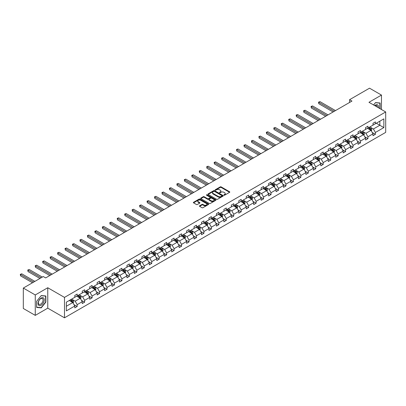 <?xml version="1.0" encoding="UTF-8"?>
<svg xmlns="http://www.w3.org/2000/svg" width="406" height="406" viewBox="0 0 406 406"><rect width="100%" height="100%" fill="white"/><g stroke="black" fill="none" stroke-linecap="round" stroke-linejoin="round"><path stroke-width="0.61" d="M223.965 195.195A0.467 0.269 0 0 0 224.619 195.195L229.603 192.317A0.665 0.381 0 0 0 229.796 192.043A0.665 0.381 0 0 0 229.603 191.774L221.158 186.897A0.665 0.381 0 0 0 220.219 186.897L215.236 189.775A0.467 0.269 0 0 0 215.896 190.155L216.54 189.785A2.121 1.228 0 0 1 219.539 189.785L220.245 190.191A2.121 1.228 0 0 1 220.869 191.053A2.121 1.228 0 0 1 220.245 191.921L219.6 192.297A0.467 0.269 0 0 0 220.255 192.672L220.9 192.302A2.121 1.228 0 0 1 223.904 192.302L224.609 192.708A2.121 1.228 0 0 1 225.228 193.576A2.121 1.228 0 0 1 224.609 194.438L223.965 194.814A0.467 0.269 0 0 0 223.965 195.195L223.965 194.814M199.63 205.801A0.665 0.381 0 0 0 199.432 206.075A0.665 0.381 0 0 0 199.63 206.344L201.995 207.71A0.665 0.381 0 0 0 202.934 207.71L208.471 204.517A0.665 0.381 0 0 0 208.664 204.243A0.665 0.381 0 0 0 208.471 203.974L200.026 199.097A0.665 0.381 0 0 0 199.087 199.097L193.555 202.295A0.665 0.381 0 0 0 193.357 202.564A0.665 0.381 0 0 0 193.555 202.838L196.413 204.487A0.665 0.381 0 0 0 197.352 204.487L199.722 203.122A0.665 0.381 0 0 0 199.914 202.848A0.665 0.381 0 0 0 199.722 202.579L198.301 201.762A1.776 1.025 0 0 1 197.783 201.036A1.776 1.025 0 0 1 198.879 200.087A1.776 1.025 0 0 1 200.813 200.31L206.37 203.523A1.776 1.025 0 0 1 206.893 204.243A1.776 1.025 0 0 1 205.796 205.192A1.776 1.025 0 0 1 203.863 204.969L202.934 204.436A0.665 0.381 0 0 0 201.995 204.436L199.63 205.801L199.63 206.344L201.995 204.984L201.995 204.436M47.766 287.742L35.266 294.959L23.32 288.062L23.32 308.479L35.266 315.376L47.766 308.159L64.493 317.817L64.493 297.4L47.766 287.742L47.766 308.159M381.473 109.508L381.473 95.08L368.973 102.297L385.7 111.954L64.493 297.4M381.473 95.08L369.521 88.183L349.571 99.703L349.571 102.459M23.32 288.062L43.275 276.542L45.665 277.917L351.961 101.079L349.571 99.703M216.586 199.29A0.665 0.381 0 0 0 217.525 199.29L223.061 196.093A0.665 0.381 0 0 0 223.254 195.824A0.665 0.381 0 0 0 223.061 195.55L214.617 190.678A0.665 0.381 0 0 0 213.678 190.678L208.141 193.87A0.665 0.381 0 0 0 207.948 194.144A0.665 0.381 0 0 0 208.141 194.413L216.586 199.29M206.71 195.291A0.467 0.269 0 0 1 207.182 195.357L215.759 200.31L210.232 203.502A0.665 0.381 0 0 1 209.293 203.502L200.848 198.625L200.848 198.082A0.665 0.381 0 0 0 200.655 198.356A0.665 0.381 0 0 0 200.848 198.625M200.848 198.082L203.218 196.717A0.665 0.381 0 0 1 204.157 196.717L207.578 198.691A0.665 0.381 0 0 0 208.517 198.691L210.09 197.788A0.665 0.381 0 0 0 210.283 197.514A0.665 0.381 0 0 0 210.09 197.245L206.522 195.184A0.467 0.269 0 0 1 207.182 194.809L215.764 199.762A0.665 0.381 0 0 1 215.962 200.031A0.665 0.381 0 0 1 215.764 200.305L215.764 199.762M35.266 294.959L35.266 315.376M66.335 302.186L74.79 297.304L74.79 295.456L77.181 294.076L77.181 295.923L82.245 293L82.245 291.148L84.636 289.772L84.636 291.62L89.701 288.696L89.701 286.844L92.091 285.464L92.091 287.316L97.161 284.388L97.161 282.54L99.546 281.16L99.546 283.012L104.616 280.084L104.616 278.237L107.001 276.856L107.001 278.704L112.071 275.781L112.071 273.933L114.456 272.553L114.456 274.4L119.526 271.477L119.526 269.63L121.917 268.249L121.917 270.097L126.982 267.173L126.982 265.326L129.372 263.946L129.372 265.793L134.437 262.87L134.437 261.017L136.827 259.642L136.827 261.489L141.892 258.566L141.892 256.714L144.282 255.333L144.282 257.186L149.347 254.257L149.347 252.41L151.737 251.03L151.737 252.882L156.802 249.954L156.802 248.107L159.193 246.726L159.193 248.573L164.257 245.65L164.257 243.803L166.648 242.423L166.648 244.27L171.713 241.347L171.713 239.499L174.103 238.119L174.103 239.966L179.168 237.043L179.168 235.191L181.558 233.815L181.558 235.663L186.623 232.739L186.623 230.887L189.013 229.507L189.013 231.359L194.078 228.431L194.078 226.584L196.468 225.203L196.468 227.055L201.533 224.127L201.533 222.28L203.924 220.9L203.924 222.747L208.988 219.824L208.988 217.976L211.379 216.596L211.379 218.443L216.444 215.52L216.444 213.673L218.834 212.292L218.834 214.14L223.904 211.216L223.904 209.369L226.289 207.989L226.289 209.836L231.359 206.913L231.359 205.06L233.744 203.685L233.744 205.532L238.814 202.609L238.814 200.757L241.205 199.376L241.205 201.229L246.269 198.301L246.269 196.453L248.66 195.073L248.66 196.925L253.725 193.997L253.725 192.15L256.115 190.769L256.115 192.617L261.18 189.693L261.18 187.846L263.57 186.466L263.57 188.313L268.635 185.39L268.635 183.542L271.025 182.162L271.025 184.009L276.09 181.086L276.09 179.234L278.48 177.858L278.48 179.706L283.545 176.783L283.545 174.93L285.936 173.55L285.936 175.402L291 172.474L291 170.627L293.391 169.246L293.391 171.099L298.456 168.17L298.456 166.323L300.846 164.943L300.846 166.79L305.911 163.867L305.911 162.019L308.301 160.639L308.301 162.486L313.366 159.563L313.366 157.716L315.756 156.335L315.756 158.183L320.821 155.259L320.821 153.412L323.212 152.032L323.212 153.879L328.276 150.956L328.276 149.103L330.667 147.728L330.667 149.575L335.732 146.652L335.732 144.8L338.122 143.419L338.122 145.272L343.192 142.344L343.192 140.496L345.577 139.116L345.577 140.968L350.647 138.04L350.647 136.193L353.032 134.812L353.032 136.66L358.102 133.736L358.102 131.889L360.492 130.509L360.492 132.356L365.557 129.433L365.557 127.585L367.948 126.205L367.948 128.052L373.012 125.129L373.012 123.277L375.403 121.901L375.403 123.749L383.858 118.867L383.858 127.585L375.403 132.468L375.403 134.315L373.012 135.695L373.012 133.848L367.948 136.771L367.948 138.619L365.557 139.999L365.557 138.152L360.492 141.075L360.492 142.927L358.102 144.303L358.102 142.455L353.032 145.378L353.032 147.231L350.647 148.611L350.647 146.759L345.577 149.687L345.577 151.534L343.192 152.915L343.192 151.062L338.122 153.991L338.122 155.838L335.732 157.218L335.732 155.371L330.667 158.294L330.667 160.142L328.276 161.522L328.276 159.675L323.212 162.598L323.212 164.445L320.821 165.826L320.821 163.978L315.756 166.902L315.756 168.749L313.366 170.129L313.366 168.282L308.301 171.205L308.301 173.057L305.911 174.433L305.911 172.586L300.846 175.514L300.846 177.361L298.456 178.741L298.456 176.889L293.391 179.817L293.391 181.665L291 183.045L291 181.198L285.936 184.121L285.936 185.968L283.545 187.349L283.545 185.501L278.48 188.425L278.48 190.272L276.09 191.652L276.09 189.805L271.025 192.728L271.025 194.575L268.635 195.956L268.635 194.109L263.57 197.032L263.57 198.884L261.18 200.26L261.18 198.412L256.115 201.335L256.115 203.188L253.725 204.568L253.725 202.716L248.66 205.644L248.66 207.491L246.269 208.872L246.269 207.019L241.205 209.948L241.205 211.795L238.814 213.175L238.814 211.328L233.744 214.251L233.744 216.099L231.359 217.479L231.359 215.632L226.289 218.555L226.289 220.402L223.904 221.783L223.904 219.935L218.834 222.858L218.834 224.706L216.444 226.086L216.444 224.239L211.379 227.162L211.379 229.014L208.988 230.39L208.988 228.542L203.924 231.471L203.924 233.318L201.533 234.698L201.533 232.846L196.468 235.774L196.468 237.622L194.078 239.002L194.078 237.155L189.013 240.078L189.013 241.925L186.623 243.306L186.623 241.458L181.558 244.382L181.558 246.229L179.168 247.609L179.168 245.762L174.103 248.685L174.103 250.532L171.713 251.913L171.713 250.066L166.648 252.989L166.648 254.841L164.257 256.216L164.257 254.369L159.193 257.292L159.193 259.145L156.802 260.525L156.802 258.673L151.737 261.601L151.737 263.448L149.347 264.829L149.347 262.976L144.282 265.905L144.282 267.752L141.892 269.132L141.892 267.285L136.827 270.208L136.827 272.056L134.437 273.436L134.437 271.589L129.372 274.512L129.372 276.359L126.982 277.74L126.982 275.892L121.917 278.815L121.917 280.663L119.526 282.043L119.526 280.196L114.456 283.119L114.456 284.971L112.071 286.347L112.071 284.499L107.001 287.428L107.001 289.275L104.616 290.655L104.616 288.803L99.546 291.731L99.546 293.579L97.161 294.959L97.161 293.112L92.091 296.035L92.091 297.882L89.701 299.263L89.701 297.415L84.636 300.338L84.636 302.186L82.245 303.566L82.245 301.719L77.181 304.642L77.181 306.489L74.79 307.87L74.79 306.022L66.335 310.905L66.335 302.186M64.493 317.817L385.7 132.371L385.7 111.954M76.704 296.197L80.241 298.243L75.176 301.166L72.41 299.567M75.176 301.166L77.181 304.642M80.241 298.243L82.245 301.719M74.79 296.862L75.176 297.08L77.181 295.923M84.159 291.894L87.696 293.939L82.631 296.862L79.865 295.263M82.631 296.862L84.636 300.338M87.696 293.939L89.701 297.415M82.245 292.559L82.631 292.777L84.636 291.62M91.614 287.59L95.151 289.63L90.086 292.559L87.32 290.96M90.086 292.559L92.091 296.035M95.151 289.63L97.161 293.112M89.701 288.255L90.086 288.473L92.091 287.316M99.069 283.286L102.606 285.327L97.541 288.255L94.776 286.656M97.541 288.255L99.546 291.731M102.606 285.327L104.616 288.803M97.161 283.946L97.541 284.17L99.546 283.012M106.524 278.983L110.062 281.023L104.997 283.946L102.231 282.353M104.997 283.946L107.001 287.428M110.062 281.023L112.071 284.499M104.616 279.643L104.997 279.866L107.001 278.704M113.979 274.679L117.517 276.719L112.452 279.643L109.686 278.049M112.452 279.643L114.456 283.119M117.517 276.719L119.526 280.196M112.071 275.339L112.452 275.562L114.456 274.4M121.435 270.376L124.972 272.416L119.907 275.339L117.141 273.74M119.907 275.339L121.917 278.815M124.972 272.416L126.982 275.892M119.526 271.035L119.907 271.254L121.917 270.097M128.89 266.067L132.427 268.112L127.362 271.035L124.596 269.437M127.362 271.035L129.372 274.512M132.427 268.112L134.437 271.589M126.982 266.732L127.362 266.95L129.372 265.793M136.345 261.763L139.882 263.809L134.817 266.732L132.051 265.133M134.817 266.732L136.827 270.208M139.882 263.809L141.892 267.285M134.437 262.428L134.817 262.646L136.827 261.489M143.805 257.46L147.337 259.5L142.273 262.428L139.507 260.83M142.273 262.428L144.282 265.905M147.337 259.5L149.347 262.976M141.892 258.125L142.273 258.343L144.282 257.186M151.26 253.156L154.793 255.196L149.728 258.125L146.962 256.526M149.728 258.125L151.737 261.601M154.793 255.196L156.802 258.673M149.347 253.816L149.728 254.039L151.737 252.882M158.716 248.853L162.253 250.893L157.183 253.816L154.417 252.222M157.183 253.816L159.193 257.292M162.253 250.893L164.257 254.369M156.802 249.512L157.183 249.736L159.193 248.573M166.171 244.549L169.708 246.589L164.638 249.512L161.872 247.919M164.638 249.512L166.648 252.989M169.708 246.589L171.713 250.066M164.257 245.209L164.638 245.432L166.648 244.27M173.626 240.24L177.163 242.286L172.093 245.209L169.327 243.61M172.093 245.209L174.103 248.685M177.163 242.286L179.168 245.762M171.713 240.905L172.093 241.123L174.103 239.966M181.081 235.937L184.618 237.982L179.553 240.905L176.783 239.307M179.553 240.905L181.558 244.382M184.618 237.982L186.623 241.458M179.168 236.602L179.553 236.82L181.558 235.663M188.536 231.633L192.074 233.673L187.009 236.602L184.243 235.003M187.009 236.602L189.013 240.078M192.074 233.673L194.078 237.155M186.623 232.298L187.009 232.516L189.013 231.359M195.991 227.33L199.529 229.37L194.464 232.298L191.698 230.699M194.464 232.298L196.468 235.774M199.529 229.37L201.533 232.846M194.078 227.989L194.464 228.213L196.468 227.055M203.447 223.026L206.984 225.066L201.919 227.989L199.153 226.396M201.919 227.989L203.924 231.471M206.984 225.066L208.988 228.542M201.533 223.686L201.919 223.909L203.924 222.747M210.902 218.722L214.439 220.762L209.374 223.686L206.608 222.092M209.374 223.686L211.379 227.162M214.439 220.762L216.444 224.239M208.988 219.382L209.374 219.605L211.379 218.443M218.357 214.419L221.894 216.459L216.829 219.382L214.063 217.783M216.829 219.382L218.834 222.858M221.894 216.459L223.904 219.935M216.444 215.078L216.829 215.297L218.834 214.14M225.812 210.11L229.349 212.155L224.285 215.078L221.519 213.48M224.285 215.078L226.289 218.555M229.349 212.155L231.359 215.632M223.904 210.775L224.285 210.993L226.289 209.836M233.267 205.806L236.805 207.852L231.74 210.775L228.974 209.176M231.74 210.775L233.744 214.251M236.805 207.852L238.814 211.328M231.359 206.471L231.74 206.69L233.744 205.532M240.722 201.503L244.26 203.543L239.195 206.471L236.429 204.873M239.195 206.471L241.205 209.948M244.26 203.543L246.269 207.019M238.814 202.168L239.195 202.386L241.205 201.229M248.178 197.199L251.715 199.239L246.65 202.168L243.884 200.569M246.65 202.168L248.66 205.644M251.715 199.239L253.725 202.716M246.269 197.859L246.65 198.082L248.66 196.925M255.633 192.896L259.17 194.936L254.105 197.859L251.339 196.265M254.105 197.859L256.115 201.335M259.17 194.936L261.18 198.412M253.725 193.555L254.105 193.779L256.115 192.617M263.093 188.592L266.625 190.632L261.56 193.555L258.795 191.962M261.56 193.555L263.57 197.032M266.625 190.632L268.635 194.109M261.18 189.252L261.56 189.475L263.57 188.313M270.548 184.283L274.08 186.329L269.016 189.252L266.25 187.653M269.016 189.252L271.025 192.728M274.08 186.329L276.09 189.805M268.635 184.948L269.016 185.166L271.025 184.009M278.003 179.98L281.541 182.025L276.471 184.948L273.705 183.35M276.471 184.948L278.48 188.425M281.541 182.025L283.545 185.501M276.09 180.645L276.471 180.863L278.48 179.706M285.459 175.676L288.996 177.716L283.926 180.645L281.16 179.046M283.926 180.645L285.936 184.121M288.996 177.716L291 181.198M283.545 176.341L283.926 176.559L285.936 175.402M292.914 171.373L296.451 173.413L291.381 176.341L288.615 174.742M291.381 176.341L293.391 179.817M296.451 173.413L298.456 176.889M291 172.032L291.381 172.256L293.391 171.099M300.369 167.069L303.906 169.109L298.836 172.032L296.07 170.439M298.836 172.032L300.846 175.514M303.906 169.109L305.911 172.586M298.456 167.729L298.836 167.952L300.846 166.79M307.824 162.765L311.361 164.806L306.297 167.729L303.526 166.135M306.297 167.729L308.301 171.205M311.361 164.806L313.366 168.282M305.911 163.425L306.297 163.648L308.301 162.486M315.279 158.457L318.817 160.502L313.752 163.425L310.986 161.827M313.752 163.425L315.756 166.902M318.817 160.502L320.821 163.978M313.366 159.122L313.752 159.34L315.756 158.183M322.734 154.153L326.272 156.198L321.207 159.122L318.441 157.523M321.207 159.122L323.212 162.598M326.272 156.198L328.276 159.675M320.821 154.818L321.207 155.036L323.212 153.879M330.19 149.85L333.727 151.895L328.662 154.818L325.896 153.219M328.662 154.818L330.667 158.294M333.727 151.895L335.732 155.371M328.276 150.514L328.662 150.733L330.667 149.575M337.645 145.546L341.182 147.586L336.117 150.514L333.351 148.916M336.117 150.514L338.122 153.991M341.182 147.586L343.192 151.062M335.732 146.211L336.117 146.429L338.122 145.272M345.1 141.242L348.637 143.282L343.572 146.211L340.807 144.612M343.572 146.211L345.577 149.687M348.637 143.282L350.647 146.759M343.192 141.902L343.572 142.125L345.577 140.968M352.555 136.939L356.092 138.979L351.028 141.902L348.262 140.309M351.028 141.902L353.032 145.378M356.092 138.979L358.102 142.455M350.647 137.598L351.028 137.822L353.032 136.66M360.01 132.635L363.548 134.675L358.483 137.598L355.717 136.005M358.483 137.598L360.492 141.075M363.548 134.675L365.557 138.152M358.102 133.295L358.483 133.518L360.492 132.356M367.466 128.326L371.003 130.372L365.938 133.295L363.172 131.696M365.938 133.295L367.948 136.771M371.003 130.372L373.012 133.848M365.557 128.991L365.938 129.209L367.948 128.052M376.311 123.226L379.843 125.266L373.393 128.991L370.627 127.393M373.393 128.991L375.403 132.468M383.858 127.585L379.843 125.266L379.843 121.181L383.858 118.867M373.012 124.688L373.393 124.906L375.403 123.749M66.335 306.271L72.786 302.546L69.248 300.506M72.786 302.546L74.79 306.022M372.221 132.483L375.403 134.315M364.766 136.786L367.948 138.619M357.31 141.09L360.492 142.927M349.855 145.394L353.032 147.231M342.4 149.697L345.577 151.534M334.945 154.001L338.122 155.838M327.49 158.31L330.667 160.142M320.035 162.613L323.212 164.445M312.579 166.917L315.756 168.749M305.124 171.22L308.301 173.057M297.669 175.524L300.846 177.361M290.214 179.828L293.391 181.665M282.759 184.136L285.936 185.968M275.304 188.44L278.48 190.272M267.848 192.743L271.025 194.575M260.388 197.047L263.57 198.884M252.933 201.351L256.115 203.188M245.478 205.654L248.66 207.491M238.023 209.958L241.205 211.795M230.567 214.266L233.744 216.099M223.112 218.57L226.289 220.402M215.657 222.874L218.834 224.706M208.202 227.177L211.379 229.014M200.747 231.481L203.924 233.318M193.292 235.784L196.468 237.622M185.836 240.093L189.013 241.925M178.381 244.397L181.558 246.229M170.926 248.7L174.103 250.532M163.471 253.004L166.648 254.841M156.016 257.308L159.193 259.145M148.56 261.611L151.737 263.448M141.105 265.915L144.282 267.752M133.645 270.223L136.827 272.056M126.19 274.527L129.372 276.359M118.735 278.831L121.917 280.663M111.28 283.134L114.456 284.971M103.824 287.438L107.001 289.275M96.369 291.741L99.546 293.579M88.914 296.05L92.091 297.882M81.459 300.354L84.636 302.186M74.004 304.657L77.181 306.489M380.107 108.722L380.107 103.002L375.494 102.591L373.591 104.961M45.853 302.13L45.853 295.979L41.245 295.568L36.631 301.308L36.631 307.454L41.245 307.865L45.853 302.13L45.614 301.993M224.148 195.256L224.609 194.992A2.121 1.228 0 0 0 225.228 194.124L225.228 193.576M220.869 191.053L220.869 191.607A2.121 1.228 0 0 1 220.245 192.474L219.788 192.738M229.603 191.774L229.603 192.317L221.158 187.45A0.665 0.381 0 0 0 220.219 187.45L215.424 190.221M223.051 196.098L214.617 191.226A0.665 0.381 0 0 0 213.678 191.226L208.151 194.418L208.141 193.87M221.889 196.012A0.467 0.269 0 0 0 221.889 195.631L214.475 191.353A0.467 0.269 0 0 0 213.82 191.353L213.14 191.744A2.121 1.228 0 0 0 212.516 192.611A2.121 1.228 0 0 0 213.14 193.479L218.205 196.402A2.121 1.228 0 0 0 221.209 196.402L221.889 196.012L221.889 196.565A0.467 0.269 0 0 0 222.021 196.372L222.021 195.824M212.516 192.611L212.516 193.165A2.121 1.228 0 0 0 213.14 194.032L213.14 193.479M221.889 196.565L221.209 196.956A2.121 1.228 0 0 1 218.205 196.956L213.14 194.032M200.858 198.63L203.218 197.265L203.218 196.717M210.283 197.514L210.283 198.067A0.665 0.381 0 0 1 210.09 198.336L208.517 199.244A0.665 0.381 0 0 1 207.578 199.244L204.157 197.265A0.665 0.381 0 0 0 203.218 197.265M211.135 200.747A1.776 1.025 0 0 0 213.069 200.965A1.776 1.025 0 0 0 214.16 200.021A1.776 1.025 0 0 0 213.642 199.295L211.683 198.164A0.665 0.381 0 0 0 210.744 198.164L209.176 199.072A0.665 0.381 0 0 0 208.978 199.341A0.665 0.381 0 0 0 209.176 199.615L211.135 200.747L211.135 201.295A1.776 1.025 0 0 0 213.069 201.518A1.776 1.025 0 0 0 214.16 200.574L214.16 200.021M208.978 199.341L208.978 199.894A0.665 0.381 0 0 0 209.176 200.168L209.176 199.615M211.135 201.295L209.176 200.168M206.893 204.243L206.893 204.797A1.776 1.025 0 0 1 205.796 205.746A1.776 1.025 0 0 1 203.863 205.522L202.934 204.984A0.665 0.381 0 0 0 201.995 204.984M197.783 201.036L197.783 201.589A1.776 1.025 0 0 0 198.301 202.31L198.301 201.762M199.711 203.127L198.301 202.31M208.461 204.522L200.026 199.65A0.665 0.381 0 0 0 199.087 199.65L193.56 202.843L193.555 202.295M40.757 307.586L41.245 307.865M371.368 131.001L371.805 129.732A1.791 1.035 -120 0 0 371.236 128.205L370.16 126.773M368.237 128.773L367.775 128.154M335.493 110.584L319.979 101.627L318.781 102.317L318.781 103.697L333.103 111.965M370.267 130.138L370.84 129.808A1.791 1.035 -120 0 0 370.328 128.727L369.252 127.296M368.805 127.555L369.988 129.133A0.913 0.528 60 0 1 370.15 129.407L370.84 129.808M368.678 127.626L369.754 129.062A1.791 1.035 60 0 1 370.201 129.905M318.781 103.697L318.517 102.165L334.3 111.274M318.517 102.165L319.979 101.627M363.913 135.305L364.349 134.036A1.791 1.035 -120 0 0 363.781 132.508L362.705 131.077M360.782 133.077L360.315 132.457M328.038 114.893L312.524 105.93L311.326 106.621L311.326 108.001L325.648 116.268M362.812 134.442L363.385 134.112A1.791 1.035 -120 0 0 362.873 133.036L361.797 131.6M361.35 131.859L362.533 133.437A0.913 0.528 60 0 1 362.695 133.716L363.385 134.112M361.223 131.935L362.299 133.366A1.791 1.035 60 0 1 362.746 134.208M311.326 108.001L311.062 106.468L326.845 115.583M311.062 106.468L312.524 105.93M356.458 139.608L356.894 138.339A1.791 1.035 -120 0 0 356.326 136.812L355.25 135.381M353.327 137.38L352.86 136.761M320.583 119.197L305.068 110.234L303.871 110.924L303.871 112.305L318.192 120.577M355.357 138.745L355.93 138.416A1.791 1.035 -120 0 0 355.417 137.34L354.342 135.903M353.895 136.167L355.077 137.741A0.913 0.528 60 0 1 355.24 138.02L355.93 138.416M353.768 136.238L354.844 137.67A1.791 1.035 60 0 1 355.291 138.517M303.871 112.305L303.607 110.772L319.39 119.887M303.607 110.772L305.068 110.234M378.428 107.752A4.395 2.537 120 0 0 374.692 105.601M377.316 107.113A3.324 1.918 120 0 0 376.626 105.55A3.324 1.918 120 0 0 374.931 105.738M373.601 104.966L375.403 102.723L379.869 103.124L379.869 108.585M379.574 102.951L379.869 103.124M43.838 301.902A4.395 2.537 120 0 0 42.701 297.659A4.395 2.537 120 0 0 38.458 301.425A4.395 2.537 120 0 0 39.595 305.667A4.395 2.537 120 0 0 43.838 301.902M42.747 301.592A3.324 1.918 120 0 0 42.376 298.532A3.324 1.918 120 0 0 38.677 301.232A3.324 1.918 120 0 0 39.047 304.292A3.324 1.918 120 0 0 42.747 301.592M36.677 307.22L36.677 301.262L41.148 295.705L45.614 296.106L45.614 302.064L41.148 307.621L36.631 307.195M45.32 295.933L45.614 296.106M349.003 143.912L349.439 142.643A1.791 1.035 -120 0 0 348.871 141.121L347.795 139.684M345.871 141.689L345.404 141.065M313.127 123.5L297.608 114.543L296.416 115.233L296.416 116.608L310.737 124.881M347.901 143.049L348.475 142.719A1.791 1.035 -120 0 0 347.962 141.643L346.886 140.212M346.44 140.471L347.622 142.044A0.913 0.528 60 0 1 347.785 142.323L348.475 142.719M346.313 140.542L347.389 141.973A1.791 1.035 60 0 1 347.835 142.821M296.416 116.608L296.152 115.081L311.935 124.19M296.152 115.081L297.608 114.543M341.547 148.215L341.984 146.947A1.791 1.035 -120 0 0 341.416 145.424L340.34 143.988M338.416 145.993L337.949 145.368M305.672 127.804L290.153 118.846L288.96 119.537L288.96 120.917L303.282 129.184M340.446 147.358L341.02 147.023A1.791 1.035 -120 0 0 340.507 145.947L339.431 144.516M338.985 144.775L340.162 146.348A0.913 0.528 60 0 1 340.329 146.627L341.02 147.023M338.858 144.846L339.934 146.277A1.791 1.035 60 0 1 340.38 147.124M288.96 120.917L288.696 119.384L304.48 128.494M288.696 119.384L290.153 118.846M334.092 152.519L334.529 151.25A1.791 1.035 -120 0 0 333.955 149.728L332.884 148.297M330.961 150.296L330.494 149.672M298.217 132.107L282.698 123.15L281.505 123.84L281.505 125.221L295.827 133.488M332.991 151.661L333.565 151.326A1.791 1.035 -120 0 0 333.052 150.25L331.976 148.819M331.529 149.078L332.707 150.656A0.913 0.528 60 0 1 332.874 150.93L333.565 151.326M331.403 149.149L332.478 150.58A1.791 1.035 60 0 1 332.925 151.428M281.505 125.221L281.241 123.688L297.025 132.798M281.241 123.688L282.698 123.15M326.632 156.828L327.074 155.559A1.791 1.035 -120 0 0 326.5 154.031L325.429 152.6M323.506 154.6L323.039 153.981M290.762 136.411L275.243 127.454L274.05 128.144L274.05 129.524L288.372 137.791M325.536 155.965L326.109 155.635A1.791 1.035 -120 0 0 325.597 154.554L324.521 153.123M324.074 153.382L325.252 154.96A0.913 0.528 60 0 1 325.419 155.234L326.109 155.635M323.947 153.453L325.023 154.889A1.791 1.035 60 0 1 325.465 155.731M274.05 129.524L273.786 127.991L289.569 137.101M273.786 127.991L275.243 127.454M319.177 161.131L319.618 159.862A1.791 1.035 -120 0 0 319.045 158.335L317.974 156.904M316.051 158.903L315.584 158.284M283.307 140.72L267.787 131.757L266.595 132.447L266.595 133.828L280.916 142.095M318.076 160.268L318.649 159.939A1.791 1.035 -120 0 0 318.137 158.858L317.066 157.426M316.619 157.685L317.796 159.264A0.913 0.528 60 0 1 317.964 159.538L318.649 159.939M316.492 157.756L317.563 159.193A1.791 1.035 60 0 1 318.01 160.035M266.595 133.828L266.331 132.295L282.109 141.405M266.331 132.295L267.787 131.757M311.722 165.435L312.163 164.166A1.791 1.035 -120 0 0 311.59 162.639L310.519 161.207M308.596 163.207L308.129 162.588M275.852 145.023L260.332 136.061L259.14 136.751L259.14 138.131L273.461 146.404M310.62 164.572L311.194 164.242A1.791 1.035 -120 0 0 310.681 163.166L309.611 161.73M309.164 161.989L310.341 163.567A0.913 0.528 60 0 1 310.509 163.846L311.194 164.242M309.037 162.065L310.108 163.496A1.791 1.035 60 0 1 310.554 164.344M259.14 138.131L258.876 136.599L274.654 145.713M258.876 136.599L260.332 136.061M304.267 169.738L304.708 168.47A1.791 1.035 -120 0 0 304.135 166.942L303.064 165.511M301.14 167.511L300.673 166.891M268.396 149.327L252.877 140.369L251.684 141.055L251.684 142.435L266.006 150.707M303.165 168.876L303.739 168.546A1.791 1.035 -120 0 0 303.226 167.47L302.155 166.039M301.704 166.298L302.886 167.871A0.913 0.528 60 0 1 303.054 168.15L303.739 168.546M301.582 166.369L302.653 167.8A1.791 1.035 60 0 1 303.099 168.647M251.684 142.435L251.421 140.907L267.199 150.017M251.421 140.907L252.877 140.369M296.811 174.042L297.253 172.773A1.791 1.035 -120 0 0 296.679 171.251L295.609 169.815M293.685 171.819L293.218 171.195M260.941 153.63L245.422 144.673L244.229 145.363L244.229 146.739L258.551 155.011M295.71 173.179L296.284 172.849A1.791 1.035 -120 0 0 295.771 171.774L294.7 170.342M294.248 170.601L295.431 172.174A0.913 0.528 60 0 1 295.598 172.454L296.284 172.849M294.127 170.672L295.198 172.103A1.791 1.035 60 0 1 295.644 172.951M244.229 146.739L243.965 145.211L259.744 154.321M243.965 145.211L245.422 144.673M289.356 178.346L289.798 177.077A1.791 1.035 -120 0 0 289.224 175.554L288.153 174.123M286.23 176.123L285.763 175.499M253.486 157.934L237.967 148.977L236.774 149.667L236.774 151.047L251.096 159.314M288.255 177.488L288.828 177.153A1.791 1.035 -120 0 0 288.316 176.077L287.245 174.646M286.793 174.905L287.976 176.483A0.913 0.528 60 0 1 288.143 176.757L288.828 177.153M286.672 174.976L287.742 176.407A1.791 1.035 60 0 1 288.189 177.255M236.774 151.047L236.51 149.515L252.288 158.624M236.51 149.515L237.967 148.977M281.901 182.654L282.343 181.38A1.791 1.035 -120 0 0 281.769 179.858L280.698 178.427M278.77 180.426L278.308 179.807M246.031 162.238L230.512 153.28L229.319 153.97L229.319 155.351L243.641 163.618M280.8 181.792L281.373 181.462A1.791 1.035 -120 0 0 280.861 180.381L279.79 178.95M279.338 179.208L280.521 180.787A0.913 0.528 60 0 1 280.688 181.061L281.373 181.462M279.216 179.279L280.287 180.711A1.791 1.035 60 0 1 280.734 181.558M229.319 155.351L229.055 153.818L244.833 162.928M229.055 153.818L230.512 153.28M274.446 186.958L274.887 185.689A1.791 1.035 -120 0 0 274.314 184.162L273.243 182.73M271.315 184.73L270.853 184.111M238.576 166.546L223.056 157.584L221.859 158.274L221.859 159.654L236.185 167.922M273.345 186.095L273.918 185.765A1.791 1.035 -120 0 0 273.405 184.684L272.335 183.253M271.883 183.512L273.065 185.09A0.913 0.528 60 0 1 273.233 185.364L273.918 185.765M271.761 183.583L272.832 185.019A1.791 1.035 60 0 1 273.279 185.862M221.859 159.654L221.6 158.122L237.378 167.231M221.6 158.122L223.056 157.584M266.991 191.262L267.432 189.993A1.791 1.035 -120 0 0 266.859 188.465L265.788 187.034M263.859 189.034L263.398 188.414M231.115 170.85L215.601 161.887L214.404 162.578L214.404 163.958L228.73 172.23M265.889 190.399L266.463 190.069A1.791 1.035 -120 0 0 265.95 188.993L264.879 187.557M264.428 187.816L265.61 189.394A0.913 0.528 60 0 1 265.778 189.673L266.463 190.069M264.306 187.892L265.377 189.323A1.791 1.035 60 0 1 265.823 190.165M214.404 163.958L214.145 162.425L229.923 171.54M214.145 162.425L215.601 161.887M259.535 195.565L259.977 194.296A1.791 1.035 -120 0 0 259.404 192.769L258.328 191.338M256.404 193.337L255.942 192.718M223.66 175.153L208.146 166.191L206.948 166.881L206.948 168.262L221.275 176.534M258.434 194.702L259.008 194.372A1.791 1.035 -120 0 0 258.495 193.297L257.424 191.86M256.973 192.124L258.155 193.698A0.913 0.528 60 0 1 258.317 193.977L259.008 194.372M256.851 192.195L257.922 193.626A1.791 1.035 60 0 1 258.368 194.474M206.948 168.262L206.69 166.729L222.468 175.844M206.69 166.729L208.146 166.191M252.08 199.869L252.517 198.6A1.791 1.035 -120 0 0 251.948 197.077L250.872 195.641M248.949 197.646L248.487 197.022M216.205 179.457L200.691 170.5L199.493 171.19L199.493 172.565L213.82 180.837M250.979 199.006L251.553 198.676A1.791 1.035 -120 0 0 251.04 197.6L249.964 196.169M249.517 196.428L250.7 198.001A0.913 0.528 60 0 1 250.862 198.28L251.553 198.676M249.391 196.499L250.466 197.93A1.791 1.035 60 0 1 250.913 198.778M199.493 172.565L199.229 171.038L215.013 180.147M199.229 171.038L200.691 170.5M244.625 204.172L245.062 202.904A1.791 1.035 -120 0 0 244.493 201.381L243.417 199.945M241.494 201.949L241.027 201.325M208.75 183.761L193.236 174.803L192.038 175.493L192.038 176.874L206.36 185.141M243.524 203.315L244.097 202.98A1.791 1.035 -120 0 0 243.585 201.904L242.509 200.473M242.062 200.731L243.245 202.305A0.913 0.528 60 0 1 243.407 202.584L244.097 202.98M241.935 200.803L243.011 202.234A1.791 1.035 60 0 1 243.458 203.081M192.038 176.874L191.774 175.341L207.557 184.451M191.774 175.341L193.236 174.803M237.17 208.481L237.606 207.207A1.791 1.035 -120 0 0 237.038 205.685L235.962 204.254M234.039 206.253L233.572 205.629M201.295 188.064L185.781 179.107L184.583 179.797L184.583 181.177L198.904 189.445M236.069 207.618L236.642 207.283A1.791 1.035 -120 0 0 236.13 206.207L235.054 204.776M234.607 205.035L235.79 206.613A0.913 0.528 60 0 1 235.952 206.887L236.642 207.283M234.48 205.106L235.556 206.537A1.791 1.035 60 0 1 236.003 207.385M184.583 181.177L184.319 179.645L200.102 188.754M184.319 179.645L185.781 179.107M229.715 212.785L230.151 211.516A1.791 1.035 -120 0 0 229.583 209.988L228.507 208.557M226.584 210.557L226.117 209.938M193.84 192.368L178.325 183.41L177.128 184.101L177.128 185.481L191.449 193.748M228.614 211.922L229.187 211.592A1.791 1.035 -120 0 0 228.674 210.511L227.599 209.08M227.152 209.339L228.334 210.917A0.913 0.528 60 0 1 228.497 211.191L229.187 211.592M227.025 209.41L228.101 210.846A1.791 1.035 60 0 1 228.548 211.688M177.128 185.481L176.864 183.948L192.647 193.058M176.864 183.948L178.325 183.41M222.26 217.088L222.696 215.819A1.791 1.035 -120 0 0 222.128 214.292L221.052 212.861M219.128 214.86L218.661 214.241M186.384 196.677L170.865 187.714L169.672 188.404L169.672 189.785L183.994 198.052M221.158 216.225L221.732 215.896A1.791 1.035 -120 0 0 221.219 214.815L220.143 213.383M219.697 213.642L220.879 215.221A0.913 0.528 60 0 1 221.042 215.5L221.732 215.896M219.57 213.713L220.646 215.15A1.791 1.035 60 0 1 221.092 215.992M169.672 189.785L169.409 188.252L185.192 197.367M169.409 188.252L170.865 187.714M214.804 221.392L215.241 220.123A1.791 1.035 -120 0 0 214.672 218.595L213.597 217.164M211.673 219.164L211.206 218.545M178.929 200.98L163.41 192.018L162.217 192.708L162.217 194.088L176.539 202.361M213.703 220.529L214.277 220.199A1.791 1.035 -120 0 0 213.764 219.123L212.688 217.687M212.242 217.946L213.419 219.524A0.913 0.528 60 0 1 213.586 219.803L214.277 220.199M212.115 218.022L213.191 219.453A1.791 1.035 60 0 1 213.637 220.301M162.217 194.088L161.953 192.556L177.737 201.67M161.953 192.556L163.41 192.018M207.344 225.695L207.786 224.427A1.791 1.035 -120 0 0 207.212 222.899L206.141 221.468M204.218 223.467L203.751 222.848M171.474 205.284L155.955 196.326L154.762 197.011L154.762 198.392L169.084 206.664M206.248 224.833L206.821 224.503A1.791 1.035 -120 0 0 206.309 223.427L205.233 221.996M204.786 222.255L205.964 223.828A0.913 0.528 60 0 1 206.131 224.107L206.821 224.503M204.66 222.326L205.735 223.757A1.791 1.035 60 0 1 206.177 224.604M154.762 198.392L154.498 196.864L170.281 205.974M154.498 196.864L155.955 196.326M199.889 229.999L200.331 228.73A1.791 1.035 -120 0 0 199.757 227.208L198.686 225.772M196.763 227.776L196.296 227.152M164.019 209.587L148.5 200.63L147.307 201.32L147.307 202.695L161.629 210.968M198.788 229.136L199.361 228.806A1.791 1.035 -120 0 0 198.849 227.73L197.778 226.299M197.331 226.558L198.509 228.131A0.913 0.528 60 0 1 198.676 228.411L199.361 228.806M197.204 226.629L198.275 228.06A1.791 1.035 60 0 1 198.722 228.908M147.307 202.695L147.043 201.168L162.826 210.278M147.043 201.168L148.5 200.63M192.434 234.303L192.875 233.034A1.791 1.035 -120 0 0 192.302 231.511L191.231 230.08M189.308 232.08L188.841 231.456M156.564 213.891L141.044 204.934L139.852 205.624L139.852 207.004L154.173 215.271M191.333 233.445L191.906 233.11A1.791 1.035 -120 0 0 191.393 232.034L190.323 230.603M189.876 230.862L191.053 232.44A0.913 0.528 60 0 1 191.221 232.714L191.906 233.11M189.749 230.933L190.82 232.364A1.791 1.035 60 0 1 191.267 233.211M139.852 207.004L139.588 205.472L155.366 214.581M139.588 205.472L141.044 204.934M184.979 238.611L185.42 237.337A1.791 1.035 -120 0 0 184.847 235.815L183.776 234.384M181.852 236.383L181.386 235.764M149.109 218.195L133.589 209.237L132.397 209.927L132.397 211.308L146.718 219.575M183.877 237.749L184.451 237.419A1.791 1.035 -120 0 0 183.938 236.338L182.867 234.907M182.421 235.165L183.598 236.744A0.913 0.528 60 0 1 183.766 237.018L184.451 237.419M182.294 235.236L183.365 236.668A1.791 1.035 60 0 1 183.811 237.515M132.397 211.308L132.133 209.775L147.911 218.885M132.133 209.775L133.589 209.237M177.523 242.915L177.965 241.646A1.791 1.035 -120 0 0 177.392 240.119L176.321 238.687M174.397 240.687L173.93 240.068M141.653 222.503L126.134 213.541L124.941 214.231L124.941 215.611L139.263 223.879M176.422 242.052L176.996 241.722A1.791 1.035 -120 0 0 176.483 240.641L175.412 239.21M174.961 239.469L176.143 241.047A0.913 0.528 60 0 1 176.311 241.321L176.996 241.722M174.839 239.54L175.91 240.976A1.791 1.035 60 0 1 176.356 241.819M124.941 215.611L124.678 214.079L140.456 223.188M124.678 214.079L126.134 213.541M170.068 247.218L170.51 245.95A1.791 1.035 -120 0 0 169.936 244.422L168.866 242.991M166.942 244.991L166.475 244.371M134.198 226.807L118.679 217.844L117.486 218.535L117.486 219.915L131.808 228.187M168.967 246.356L169.541 246.026A1.791 1.035 -120 0 0 169.028 244.95L167.957 243.514M167.505 243.773L168.688 245.351A0.913 0.528 60 0 1 168.855 245.63L169.541 246.026M167.384 243.849L168.454 245.28A1.791 1.035 60 0 1 168.901 246.122M117.486 219.915L117.222 218.382L133.001 227.497M117.222 218.382L118.679 217.844M162.613 251.522L163.055 250.253A1.791 1.035 -120 0 0 162.481 248.726L161.41 247.295M159.482 249.294L159.02 248.675M126.743 231.11L111.224 222.148L110.031 222.838L110.031 224.219L124.353 232.491M161.512 250.659L162.085 250.329A1.791 1.035 -120 0 0 161.573 249.254L160.502 247.817M160.05 248.081L161.233 249.654A0.913 0.528 60 0 1 161.4 249.934L162.085 250.329M159.928 248.152L160.999 249.583A1.791 1.035 60 0 1 161.446 250.431M110.031 224.219L109.767 222.691L125.545 231.801M109.767 222.691L111.224 222.148M155.158 255.826L155.6 254.557A1.791 1.035 -120 0 0 155.026 253.034L153.955 251.598M152.027 253.603L151.565 252.979M119.288 235.414L103.769 226.457L102.571 227.147L102.571 228.522L116.898 236.794M154.057 254.963L154.63 254.633A1.791 1.035 -120 0 0 154.118 253.557L153.047 252.126M152.595 252.385L153.778 253.958A0.913 0.528 60 0 1 153.945 254.237L154.63 254.633M152.473 252.456L153.544 253.887A1.791 1.035 60 0 1 153.991 254.735M102.571 228.522L102.312 226.995L118.09 236.104M102.312 226.995L103.769 226.457M147.703 260.129L148.144 258.861A1.791 1.035 -120 0 0 147.571 257.338L146.5 255.902M144.572 257.906L144.11 257.282M111.833 239.718L96.313 230.76L95.116 231.45L95.116 232.831L109.442 241.098M146.602 259.272L147.175 258.937A1.791 1.035 -120 0 0 146.662 257.861L145.592 256.43M145.14 256.688L146.322 258.262A0.913 0.528 60 0 1 146.49 258.541L147.175 258.937M145.018 256.759L146.089 258.191A1.791 1.035 60 0 1 146.536 259.038M95.116 232.831L94.857 231.298L110.635 240.408M94.857 231.298L96.313 230.76M140.248 264.438L140.689 263.164A1.791 1.035 -120 0 0 140.116 261.642L139.04 260.21M137.116 262.21L136.655 261.586M104.372 244.021L88.858 235.064L87.66 235.754L87.66 237.134L101.987 245.402M139.146 263.575L139.72 263.24A1.791 1.035 -120 0 0 139.207 262.164L138.136 260.733M137.685 260.992L138.867 262.57A0.913 0.528 60 0 1 139.03 262.844L139.72 263.24M137.563 261.063L138.634 262.494A1.791 1.035 60 0 1 139.08 263.342M87.66 237.134L87.402 235.602L103.18 244.711M87.402 235.602L88.858 235.064M132.792 268.742L133.229 267.473A1.791 1.035 -120 0 0 132.66 265.945L131.585 264.514M129.661 266.514L129.199 265.894M96.917 248.325L81.403 239.367L80.205 240.058L80.205 241.438L94.532 249.705M131.691 267.879L132.265 267.549A1.791 1.035 -120 0 0 131.752 266.468L130.676 265.037M130.23 265.296L131.412 266.874A0.913 0.528 60 0 1 131.574 267.148L132.265 267.549M130.103 265.367L131.179 266.803A1.791 1.035 60 0 1 131.625 267.645M80.205 241.438L79.941 239.905L95.725 249.015M79.941 239.905L81.403 239.367M125.337 273.045L125.774 271.776A1.791 1.035 -120 0 0 125.205 270.249L124.129 268.818M122.206 270.817L121.744 270.198M89.462 252.633L73.948 243.671L72.75 244.361L72.75 245.742L87.072 254.009M124.236 272.182L124.809 271.853A1.791 1.035 -120 0 0 124.297 270.772L123.221 269.34M122.774 269.599L123.957 271.178A0.913 0.528 60 0 1 124.119 271.457L124.809 271.853M122.648 269.67L123.723 271.106A1.791 1.035 60 0 1 124.17 271.949M72.75 245.742L72.486 244.209L88.269 253.324M72.486 244.209L73.948 243.671M117.882 277.349L118.319 276.08A1.791 1.035 -120 0 0 117.75 274.552L116.674 273.121M114.751 275.121L114.284 274.502M82.007 256.937L66.493 247.975L65.295 248.665L65.295 250.045L79.617 258.317M116.781 276.486L117.354 276.156A1.791 1.035 -120 0 0 116.842 275.08L115.766 273.644M115.319 273.903L116.502 275.481A0.913 0.528 60 0 1 116.664 275.76L117.354 276.156M115.192 273.979L116.268 275.41A1.791 1.035 60 0 1 116.715 276.258M65.295 250.045L65.031 248.513L80.814 257.627M65.031 248.513L66.493 247.975M110.427 281.652L110.863 280.384A1.791 1.035 -120 0 0 110.295 278.856L109.219 277.425M107.296 279.424L106.829 278.805M74.552 261.241L59.037 252.283L57.84 252.968L57.84 254.349L72.161 262.621M109.326 280.79L109.899 280.46A1.791 1.035 -120 0 0 109.387 279.384L108.311 277.953M107.864 278.212L109.047 279.785A0.913 0.528 60 0 1 109.209 280.064L109.899 280.46M107.737 278.283L108.813 279.714A1.791 1.035 60 0 1 109.26 280.561M57.84 254.349L57.576 252.821L73.359 261.931M57.576 252.821L59.037 252.283M102.972 285.956L103.408 284.687A1.791 1.035 -120 0 0 102.84 283.165L101.764 281.728M99.84 283.733L99.374 283.109M67.097 265.544L51.577 256.587L50.385 257.277L50.385 258.652L64.706 266.925M101.87 285.093L102.444 284.763A1.791 1.035 -120 0 0 101.931 283.687L100.855 282.256M100.409 282.515L101.591 284.088A0.913 0.528 60 0 1 101.754 284.367L102.444 284.763M100.282 282.586L101.358 284.017A1.791 1.035 60 0 1 101.804 284.865M50.385 258.652L50.121 257.125L65.904 266.234M50.121 257.125L51.577 256.587M95.517 290.26L95.953 288.991A1.791 1.035 -120 0 0 95.385 287.468L94.309 286.037M92.385 288.037L91.918 287.412M59.641 269.848L44.122 260.891L42.929 261.581L42.929 262.961L57.251 271.228M94.415 289.402L94.989 289.067A1.791 1.035 -120 0 0 94.476 287.991L93.4 286.56M92.954 286.819L94.131 288.397A0.913 0.528 60 0 1 94.299 288.671L94.989 289.067M92.827 286.89L93.903 288.321A1.791 1.035 60 0 1 94.349 289.168M42.929 262.961L42.666 261.428L58.449 270.538M42.666 261.428L44.122 260.891M88.061 294.568L88.498 293.294A1.791 1.035 -120 0 0 87.924 291.772L86.854 290.341M84.93 292.34L84.463 291.721M52.186 274.151L36.667 265.194L35.474 265.884L35.474 267.265L49.796 275.532M86.96 293.705L87.534 293.376A1.791 1.035 -120 0 0 87.021 292.295L85.945 290.863M85.499 291.122L86.676 292.701A0.913 0.528 60 0 1 86.843 292.975L87.534 293.376M85.372 291.193L86.448 292.624A1.791 1.035 60 0 1 86.889 293.472M35.474 267.265L35.21 265.732L50.994 274.842M35.21 265.732L36.667 265.194M80.601 298.872L81.043 297.603A1.791 1.035 -120 0 0 80.469 296.075L79.398 294.644M77.475 296.644L77.008 296.025M42.341 277.08L29.212 269.498L28.019 270.188L28.019 271.568L39.95 278.46M79.505 298.009L80.078 297.679A1.791 1.035 -120 0 0 79.561 296.598L78.49 295.167M78.043 295.426L79.221 297.004A0.913 0.528 60 0 1 79.388 297.278L80.078 297.679M77.916 295.497L78.987 296.933A1.791 1.035 60 0 1 79.434 297.776M28.019 271.568L27.755 270.036L41.148 277.77M27.755 270.036L29.212 269.498M73.146 303.175L73.587 301.907A1.791 1.035 -120 0 0 73.014 300.379L71.943 298.948M70.02 300.947L69.553 300.328M34.886 281.383L21.757 273.801L20.564 274.492L20.564 275.872L32.495 282.764M72.045 302.313L72.618 301.983A1.791 1.035 -120 0 0 72.106 300.907L71.035 299.471M70.588 299.729L71.766 301.308A0.913 0.528 60 0 1 71.933 301.587L72.618 301.983M70.461 299.806L71.532 301.237A1.791 1.035 60 0 1 71.979 302.079M20.564 275.872L20.3 274.339L33.693 282.074M20.3 274.339L21.757 273.801M224.609 194.992L224.609 194.438M219.6 192.672L219.6 192.297M220.245 192.474L220.245 191.921M215.236 190.155L215.236 189.775M220.219 187.45L220.219 186.897M221.158 187.45L221.158 186.897M213.678 191.226L213.678 190.678M214.617 191.226L214.617 190.678M223.061 196.093L223.061 195.55M218.205 196.956L218.205 196.402M221.209 196.956L221.209 196.402M204.157 197.265L204.157 196.717M207.578 199.244L207.578 198.691M208.517 199.244L208.517 198.691M210.09 198.336L210.09 197.788M207.182 195.357L207.182 194.809M202.934 204.984L202.934 204.436M203.863 205.522L203.863 204.969M199.722 203.122L199.722 202.579M199.087 199.65L199.087 199.097M200.026 199.65L200.026 199.097M208.471 204.517L208.471 203.974M370.876 130.296L371.794 129.763M370.328 128.727L371.236 128.205M369.247 129.357L369.754 129.062M363.421 134.599L364.339 134.071M362.873 133.036L363.781 132.508M361.787 133.66L362.299 133.366M355.966 138.903L356.884 138.375M355.417 137.34L356.326 136.812M354.331 137.964L354.844 137.67M348.51 143.211L349.429 142.679M347.962 141.643L348.871 141.121M346.876 142.267L347.389 141.973M341.055 147.515L341.974 146.982M340.507 145.947L341.416 145.424M339.421 146.571L339.934 146.277M333.6 151.819L334.519 151.286M333.052 150.25L333.955 149.728M331.966 150.875L332.478 150.58M326.14 156.122L327.063 155.589M325.597 154.554L326.5 154.031M324.511 155.178L325.023 154.889M318.685 160.426L319.608 159.898M318.137 158.858L319.045 158.335M317.056 159.487L317.563 159.193M311.229 164.729L312.153 164.202M310.681 163.166L311.59 162.639M309.6 163.791L310.108 163.496M303.774 169.033L304.698 168.505M303.226 167.47L304.135 166.942M302.145 168.094L302.653 167.8M296.319 173.342L297.238 172.809M295.771 171.774L296.679 171.251M294.69 172.398L295.198 172.103M288.864 177.645L289.782 177.112M288.316 176.077L289.224 175.554M287.235 176.701L287.742 176.407M281.409 181.949L282.327 181.416M280.861 180.381L281.769 179.858M279.78 181.005L280.287 180.711M273.954 186.252L274.872 185.72M273.405 184.684L274.314 184.162M272.325 185.314L272.832 185.019M266.498 190.556L267.417 190.028M265.95 188.993L266.859 188.465M264.869 189.617L265.377 189.323M259.043 194.86L259.962 194.332M258.495 193.297L259.404 192.769M257.414 193.921L257.922 193.626M251.588 199.168L252.507 198.635M251.04 197.6L251.948 197.077M249.959 198.224L250.466 197.93M244.133 203.472L245.051 202.939M243.585 201.904L244.493 201.381M242.499 202.528L243.011 202.234M236.678 207.776L237.596 207.243M236.13 206.207L237.038 205.685M235.044 206.832L235.556 206.537M229.223 212.079L230.141 211.546M228.674 210.511L229.583 209.988M227.588 211.14L228.101 210.846M221.767 216.383L222.686 215.855M221.219 214.815L222.128 214.292M220.133 215.444L220.646 215.15M214.312 220.686L215.231 220.159M213.764 219.123L214.672 218.595M212.678 219.747L213.191 219.453M206.852 224.99L207.776 224.462M206.309 223.427L207.212 222.899M205.223 224.051L205.735 223.757M199.397 229.299L200.32 228.766M198.849 227.73L199.757 227.208M197.768 228.355L198.275 228.06M191.942 233.602L192.865 233.069M191.393 232.034L192.302 231.511M190.312 232.658L190.82 232.364M184.486 237.906L185.41 237.373M183.938 236.338L184.847 235.815M182.857 236.962L183.365 236.668M177.031 242.209L177.955 241.677M176.483 240.641L177.392 240.119M175.402 241.271L175.91 240.976M169.576 246.513L170.495 245.985M169.028 244.95L169.936 244.422M167.947 245.574L168.454 245.28M162.121 250.817L163.039 250.289M161.573 249.254L162.481 248.726M160.492 249.878L160.999 249.583M154.666 255.125L155.584 254.592M154.118 253.557L155.026 253.034M153.037 254.181L153.544 253.887M147.211 259.429L148.129 258.896M146.662 257.861L147.571 257.338M145.581 258.485L146.089 258.191M139.755 263.733L140.674 263.2M139.207 262.164L140.116 261.642M138.126 262.789L138.634 262.494M132.3 268.036L133.219 267.503M131.752 266.468L132.66 265.945M130.671 267.097L131.179 266.803M124.845 272.34L125.764 271.812M124.297 270.772L125.205 270.249M123.211 271.401L123.723 271.106M117.39 276.643L118.308 276.116M116.842 275.08L117.75 274.552M115.756 275.704L116.268 275.41M109.935 280.947L110.853 280.419M109.387 279.384L110.295 278.856M108.3 280.008L108.813 279.714M102.479 285.256L103.398 284.723M101.931 283.687L102.84 283.165M100.845 284.312L101.358 284.017M95.024 289.559L95.943 289.026M94.476 287.991L95.385 287.468M93.39 288.615L93.903 288.321M87.569 293.863L88.488 293.33M87.021 292.295L87.924 291.772M85.935 292.919L86.448 292.624M80.109 298.166L81.033 297.634M79.561 296.598L80.469 296.075M78.48 297.228L78.987 296.933M72.654 302.47L73.577 301.942M72.106 300.907L73.014 300.379M71.025 301.531L71.532 301.237"/></g></svg>
